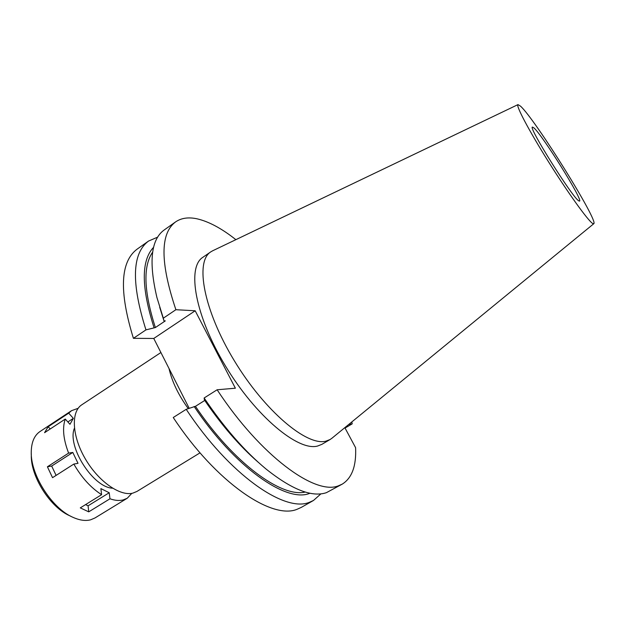 <?xml version="1.0" encoding="UTF-8"?>
<svg xmlns="http://www.w3.org/2000/svg" width="625" height="625" viewBox="0 0 625 625"><rect width="100%" height="100%" fill="white"/><g stroke="black" fill="none" stroke-linecap="round" stroke-linejoin="round"><path stroke-width="0.94" d="M533.852 127.844L532.445 127.07C527.844 126.453 572.164 197.172 578.688 200.813L579.539 201.125C583.328 200.57 542.422 135.039 533.852 127.844M160.898 352.531L81.789 404.797C70.938 411.633 71.906 435.68 85.008 458.336C97.977 481.055 119.805 496.5 132.789 493.148L136.906 491.461L200.039 452.844M188.25 408.578C178.445 395.07 172.031 381.711 169.008 368.508M145.961 329.875C131.133 282.992 131.992 253.391 148.539 241.062L137.18 249.102C120.219 261.734 118.961 291.477 133.414 338.328L153.766 338.461L195.188 310.781L175.891 309.711L163.312 318.188L163.961 320.828L165.312 320.875L155.367 327.555L145.961 329.875L133.414 338.328M189.172 408.25L153.766 338.461M186.203 409.312L173.25 417.508C216 482.391 272.117 520.297 297.359 509.172L301.398 507.336L313.492 500.461L309.555 502.242C284.883 513.031 229.148 474.555 186.203 409.312L195.445 406.32L204.75 400.453M344.836 427.656L355.594 447.68C356.422 465.844 351.992 477.984 342.312 484.094L338.594 485.742C315.32 495.719 260.523 455.859 217.125 389.773L235.375 388.203L195.188 310.781M320.914 493.859L313.492 500.461M258.227 462.25C239.633 446.109 221.703 425.352 204.43 399.977L204.133 397.984L217.125 389.773M148.539 241.062L157.656 237.141M348.664 424.523L352.227 423.828L345.047 428.047M175.891 309.711C160.148 262.781 160.047 233.516 175.578 221.906C181.352 217.969 188.555 216.953 197.203 218.852C208.891 221.57 221.781 228.508 235.875 239.664M351.797 421.953L352.227 423.828M210.773 251.867L202.891 257.281C186.633 267.273 195.086 315.922 225.547 366.117C255.836 416.398 298.242 451.461 317.562 446.047L321.852 444.359L330.102 439.516L325.883 441.156C306.875 446.375 264.648 411.008 234.227 360.578C203.633 310.219 194.812 261.648 210.773 251.867L212.719 250.75M204.133 397.984C224.039 427.562 244.648 451.211 265.953 468.945C291.875 489.617 312.023 497.523 326.398 492.672L342.312 484.094M195.445 406.32C233.289 462.773 281.406 497.836 305.258 492.047M310.023 493.234L309.523 493.406C286.242 502.977 234.578 467.109 194.141 406.469M175.578 221.906L164.227 229.953C150.992 239.438 148.555 261.945 156.914 297.477L163.312 318.188M159.703 307.32L163.961 320.828M152.664 252.086C142.891 266.188 143.789 291.344 155.367 327.555M153.992 327.523C141.188 287.203 141.062 260.453 153.609 247.273M331.938 438.227L330.102 439.516M520.523 106.156C535.164 119.266 599.117 221.766 593.75 223.742L592.578 223.422C587.844 220.438 567.828 192.609 548.406 161.625C528.945 130.625 515.609 105.328 517.992 104.609L520.523 106.156M131.82 493.344L127.25 498.242L123.039 499.977C119.211 500.898 114.852 500.5 109.961 498.789L109.219 492.742L100.891 488.602L101.609 494.68C90.859 487.781 81.609 477.578 73.844 464.062L78.016 463.336L72.805 452.445L68.609 453.109C63.32 439.297 62.211 427.945 65.266 419.055L69.961 424.289L73.344 418.352L68.703 413.156L71.562 410.664L78.148 408.305M74.422 428.234C66.758 446.141 93.086 487.547 112.563 488.195M85.57 504.609L88.078 505.805L88.734 511.852L109.961 498.789M88.078 505.805L109.219 492.742M101.609 494.68L80.289 507.875L88.734 511.852M68.609 453.109L47.398 466.781L52.539 477.672L73.844 464.062M68.703 413.156L48.18 426.719L44.578 432.688L65.266 419.055M71.562 410.664L40 431.531C34.375 435.367 31.453 442.117 31.25 451.789C30.43 474.672 51.844 508.344 72.914 517.305C79.547 520.305 85.438 521.141 90.586 519.828L94.969 517.969L127.25 498.242M31.281 453.781L31.305 455.18C30.555 476.414 50.32 507.492 69.867 515.82L71.125 516.43M67.867 421.953L73.344 418.352M48.18 426.719L50.219 428.969M47.398 466.781L51.68 466.047L72.805 452.445M56.102 475.398L51.68 466.047M593.75 223.742L331.781 438.352M517.992 104.609L212.539 250.836"/></g></svg>
